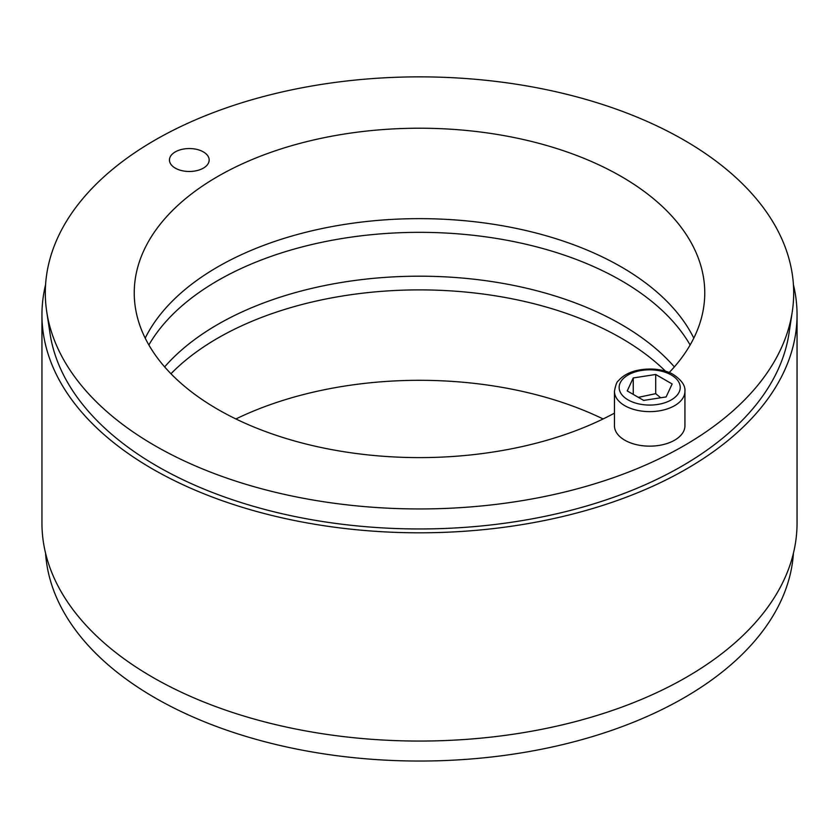 <?xml version="1.0" encoding="UTF-8"?>
<svg xmlns="http://www.w3.org/2000/svg" width="839" height="839" viewBox="0 0 839 839"><rect width="100%" height="100%" fill="white"/><g stroke="black" fill="none" stroke-linecap="round" stroke-linejoin="round"><path stroke-width="1.26" d="M603.094 418.955A285.26 164.696 0 0 0 235.906 418.955M170.967 373.743A285.26 164.696 180 0 1 417.035 289.895A285.26 164.696 180 0 1 665.579 371.278M793.421 553.226A374.194 216.043 180 0 1 556.089 746.133A374.194 216.043 180 0 1 154.9 697.765A374.194 216.043 180 0 1 45.579 553.226M148.87 344.976A285.26 164.696 180 0 1 419.5 232.34A285.26 164.696 180 0 1 690.13 344.976M674.357 366.895A285.26 164.696 0 0 0 419.5 276.188A285.26 164.696 0 0 0 164.643 366.895M792.278 311.668L788.996 333.419A370.901 214.134 180 0 1 546.409 516.037A370.901 214.134 180 0 1 157.239 466.243A370.901 214.134 180 0 1 50.004 333.419L46.722 311.668A374.194 216.043 0 0 0 419.5 508.948A374.194 216.043 0 0 0 792.278 311.668A374.194 216.043 0 0 0 684.1 140.144A374.194 216.043 0 0 0 261.411 97.093A374.194 216.043 0 0 0 46.722 311.668M793.421 284.694A377.55 217.972 180 0 1 797.05 314.835A377.55 217.972 180 0 1 419.5 532.807A377.55 217.972 180 0 1 41.95 314.835A377.55 217.972 180 0 1 45.579 284.694M41.95 314.835L41.95 523.085A377.55 217.972 0 0 0 419.5 741.057A377.55 217.972 0 0 0 797.05 523.085L797.05 314.835M175.267 168.125A19.863 11.463 180 0 1 169.457 160.008A19.863 11.463 180 0 1 189.31 148.545A19.863 11.463 180 0 1 209.173 160.008A19.863 11.463 180 0 1 196.913 170.611A19.863 11.463 180 0 1 175.267 168.125M614.452 413.145A285.26 164.696 180 0 1 306.004 444.009A285.26 164.696 180 0 1 134.24 292.905A285.26 164.696 180 0 1 310.336 140.753A285.26 164.696 180 0 1 621.206 176.452A285.26 164.696 180 0 1 704.76 292.905A285.26 164.696 180 0 1 669.176 372.568M693.801 338.127A285.26 164.696 0 0 0 621.206 266.875A285.26 164.696 0 0 0 145.199 338.127M684.928 391.278L684.928 425.803A35.238 20.346 180 0 1 649.69 446.149A35.238 20.346 180 0 1 614.452 425.803L614.452 391.278A35.238 20.346 0 0 0 649.69 411.624A35.238 20.346 0 0 0 684.928 391.278C685.463 385.741 681.698 380.235 673.633 374.739C667.896 370.88 652.669 366.339 634.578 371.037C627.603 373.072 622.223 376.312 618.427 380.78C616.938 381.483 615.606 384.986 614.452 391.278M655.699 374.477L672.144 383.968L666.124 396.931L643.67 400.413L627.226 390.922L633.246 377.949L655.699 374.477L655.699 393.659L638.374 397.35M633.246 394.393L633.246 377.949M660.702 397.77L655.699 393.659M671.284 374.981A30.54 17.629 180 0 1 657.587 404.471A30.54 17.629 180 0 1 620.189 382.878A30.54 17.629 180 0 1 671.284 374.981"/></g></svg>
